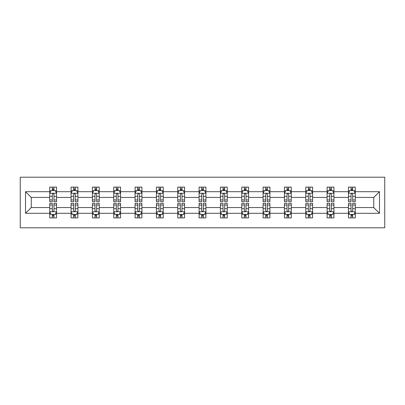 <?xml version="1.0" encoding="UTF-8"?>
<svg xmlns="http://www.w3.org/2000/svg" width="405" height="405" viewBox="0 0 405 405"><rect width="100%" height="100%" fill="white"/><g stroke="black" fill="none" stroke-linecap="round" stroke-linejoin="round"><path stroke-width="0.61" d="M20.25 227.802L384.75 227.802L384.75 177.198L20.25 177.198L20.25 227.802M355.276 213.303L355.276 207.562L373.739 207.562L379.485 213.303L355.276 213.303L355.276 217.885L352.679 217.885L352.679 214.397M348.437 213.303L333.938 213.303L333.938 207.562L348.437 207.562L348.437 217.885L355.276 217.885L355.276 214.235L353.99 214.235M333.938 213.303L333.938 217.885L331.341 217.885L331.341 214.397M327.098 213.303L312.604 213.303L312.604 207.562L327.098 207.562L327.098 217.885L333.938 217.885L333.938 214.235L332.652 214.235M312.604 213.303L312.604 217.885L310.002 217.885L310.002 214.397M305.765 213.303L291.266 213.303L291.266 207.562L305.765 207.562L305.765 217.885L312.604 217.885L312.604 214.235L311.318 214.235M291.266 213.303L291.266 217.885L288.669 217.885L288.669 214.397M284.426 213.303L269.927 213.303L269.927 207.562L284.426 207.562L284.426 217.885L291.266 217.885L291.266 214.235L289.98 214.235M269.927 213.303L269.927 217.885L267.33 217.885L267.33 214.397M263.088 213.303L248.594 213.303L248.594 207.562L263.088 207.562L263.088 217.885L269.927 217.885L269.927 214.235L268.642 214.235M248.594 213.303L248.594 217.885L245.992 217.885L245.992 214.397M241.755 213.303L227.256 213.303L227.256 207.562L241.755 207.562L241.755 217.885L248.594 217.885L248.594 214.235L247.308 214.235M227.256 213.303L227.256 217.885L224.659 217.885L224.659 214.397M220.416 213.303L205.917 213.303L205.917 207.562L220.416 207.562L220.416 217.885L227.256 217.885L227.256 214.235L225.97 214.235M205.917 213.303L205.917 217.885L203.32 217.885L203.32 214.397M199.083 213.303L184.584 213.303L184.584 207.562L199.083 207.562L199.083 217.885L205.917 217.885L205.917 214.235L204.631 214.235M184.584 213.303L184.584 217.885L181.982 217.885L181.982 214.397M177.744 213.303L163.245 213.303L163.245 207.562L177.744 207.562L177.744 217.885L184.584 217.885L184.584 214.235L183.298 214.235M163.245 213.303L163.245 217.885L160.648 217.885L160.648 214.397M156.406 213.303L141.912 213.303L141.912 207.562L156.406 207.562L156.406 217.885L163.245 217.885L163.245 214.235L161.959 214.235M141.912 213.303L141.912 217.885L139.31 217.885L139.31 214.397M135.073 213.303L120.574 213.303L120.574 207.562L135.073 207.562L135.073 217.885L141.912 217.885L141.912 214.235L140.626 214.235M120.574 213.303L120.574 217.885L117.976 217.885L117.976 214.397M113.734 213.303L99.235 213.303L99.235 207.562L113.734 207.562L113.734 217.885L120.574 217.885L120.574 214.235L119.288 214.235M99.235 213.303L99.235 217.885L96.638 217.885L96.638 214.397M92.396 213.303L77.902 213.303L77.902 207.562L92.396 207.562L92.396 217.885L99.235 217.885L99.235 214.235L97.949 214.235M77.902 213.303L77.902 217.885L75.3 217.885L75.3 214.397M71.062 213.303L56.563 213.303L56.563 207.562L71.062 207.562L71.062 217.885L77.902 217.885L77.902 214.235L76.616 214.235M56.563 213.303L56.563 217.885L53.966 217.885L53.966 214.397M49.724 213.303L25.515 213.303L25.515 191.697L49.724 191.697L49.724 197.438L31.261 197.438L31.261 207.562L49.724 207.562L49.724 217.885L56.563 217.885L56.563 214.235L55.277 214.235M51.01 190.765L49.724 190.765L49.724 187.115L49.724 191.697M52.321 190.603L52.321 187.115L49.724 187.115L56.563 187.115L56.563 191.697L71.062 191.697L71.062 187.115L77.902 187.115L77.902 191.697L92.396 191.697L92.396 187.115L99.235 187.115L99.235 191.697L113.734 191.697L113.734 187.115L120.574 187.115L120.574 191.697L135.073 191.697L135.073 187.115L141.912 187.115L141.912 191.697L156.406 191.697L156.406 187.115L163.245 187.115L163.245 191.697L177.744 191.697L177.744 187.115L184.584 187.115L184.584 191.697L199.083 191.697L199.083 187.115L205.917 187.115L205.917 191.697L220.416 191.697L220.416 187.115L227.256 187.115L227.256 191.697L241.755 191.697L241.755 187.115L248.594 187.115L248.594 191.697L263.088 191.697L263.088 187.115L269.927 187.115L269.927 191.697L284.426 191.697L284.426 187.115L291.266 187.115L291.266 191.697L305.765 191.697L305.765 187.115L312.604 187.115L312.604 191.697L327.098 191.697L327.098 187.115L333.938 187.115L333.938 191.697L348.437 191.697L348.437 187.115L355.276 187.115L355.276 191.697L379.485 191.697L379.485 213.303M348.437 191.697L348.437 197.438L333.938 197.438L333.938 191.697M327.098 191.697L327.098 197.438L312.604 197.438L312.604 191.697M305.765 191.697L305.765 197.438L291.266 197.438L291.266 191.697M284.426 191.697L284.426 197.438L269.927 197.438L269.927 191.697M263.088 191.697L263.088 197.438L248.594 197.438L248.594 191.697M241.755 191.697L241.755 197.438L227.256 197.438L227.256 191.697M220.416 191.697L220.416 197.438L205.917 197.438L205.917 191.697M199.083 191.697L199.083 197.438L184.584 197.438L184.584 191.697M177.744 191.697L177.744 197.438L163.245 197.438L163.245 191.697M156.406 191.697L156.406 197.438L141.912 197.438L141.912 191.697M135.073 191.697L135.073 197.438L120.574 197.438L120.574 191.697M113.734 191.697L113.734 197.438L99.235 197.438L99.235 191.697M92.396 191.697L92.396 197.438L77.902 197.438L77.902 191.697M71.062 191.697L71.062 197.438L56.563 197.438L56.563 191.697M25.515 191.697L31.261 197.438M373.739 207.562L373.739 197.438L355.276 197.438L355.276 191.697M351.034 190.532L352.679 190.532M329.7 190.532L331.341 190.532M308.362 190.532L310.002 190.532M287.024 190.532L288.669 190.532M265.69 190.532L267.33 190.532M244.352 190.532L245.992 190.532M223.018 190.532L224.659 190.532M201.68 190.532L203.32 190.532M180.341 190.532L181.982 190.532M159.008 190.532L160.648 190.532M137.67 190.532L139.31 190.532M116.331 190.532L117.976 190.532M94.998 190.532L96.638 190.532M73.659 190.532L75.3 190.532M52.321 190.532L53.966 190.532M52.321 214.468L53.966 214.468M73.659 214.468L75.3 214.468M94.998 214.468L96.638 214.468M116.331 214.468L117.976 214.468M137.67 214.468L139.31 214.468M159.008 214.468L160.648 214.468M180.341 214.468L181.982 214.468M201.68 214.468L203.32 214.468M223.018 214.468L224.659 214.468M244.352 214.468L245.992 214.468M265.69 214.468L267.33 214.468M287.024 214.468L288.669 214.468M308.362 214.468L310.002 214.468M329.7 214.468L331.341 214.468M351.034 214.468L352.679 214.468M31.261 207.562L25.515 213.303M379.485 191.697L373.739 197.438M53.966 188.892L52.321 188.892M49.724 199.964L49.724 201.68L52.321 201.68L52.321 199.964L49.724 199.964L49.724 197.438M56.563 197.438L56.563 201.68L53.966 201.68L53.966 194.359C53.419 193.306 52.873 193.306 52.321 194.359L52.321 199.964M55.277 190.765L56.563 190.765L56.563 187.115L53.966 187.115L53.966 190.603M56.563 193.337L55.196 190.603L51.091 190.603L49.724 193.337M52.321 216.108L53.966 216.108M56.563 205.036L56.563 203.32L53.966 203.32L53.966 205.036L56.563 205.036L56.563 207.562M49.724 207.562L49.724 203.32L52.321 203.32L52.321 210.64C52.868 211.694 53.414 211.694 53.966 210.64L53.966 205.036M51.01 214.235L49.724 214.235L49.724 217.885L52.321 217.885L52.321 214.397M49.724 211.663L51.091 214.397L55.196 214.397L56.563 211.663M75.3 188.892L73.659 188.892M72.348 190.765L71.062 190.765L71.062 187.115L73.659 187.115L73.659 190.603M71.062 199.964L71.062 201.68L73.659 201.68L73.659 199.964L71.062 199.964L71.062 197.438M77.902 197.438L77.902 201.68L75.3 201.68L75.3 194.359C74.753 193.306 74.206 193.306 73.659 194.359L73.659 199.964M76.616 190.765L77.902 190.765L77.902 187.115L75.3 187.115L75.3 190.603M77.902 193.337L76.53 190.603L72.429 190.603L71.062 193.337M96.638 188.892L94.998 188.892M93.682 190.765L92.396 190.765L92.396 187.115L94.998 187.115L94.998 190.603M92.396 199.964L92.396 201.68L94.998 201.68L94.998 199.964L92.396 199.964L92.396 197.438M99.235 197.438L99.235 201.68L96.638 201.68L96.638 194.359C96.091 193.306 95.545 193.306 94.998 194.359L94.998 199.964M97.949 190.765L99.235 190.765L99.235 187.115L96.638 187.115L96.638 190.603M99.235 193.337L97.868 190.603L93.768 190.603L92.396 193.337M73.659 216.108L75.3 216.108M77.902 205.036L77.902 203.32L75.3 203.32L75.3 205.036L77.902 205.036L77.902 207.562M71.062 207.562L71.062 203.32L73.659 203.32L73.659 210.64C74.206 211.694 74.753 211.694 75.3 210.64L75.3 205.036M72.348 214.235L71.062 214.235L71.062 217.885L73.659 217.885L73.659 214.397M71.062 211.663L72.429 214.397L76.53 214.397L77.902 211.663M94.998 216.108L96.638 216.108M99.235 205.036L99.235 203.32L96.638 203.32L96.638 205.036L99.235 205.036L99.235 207.562M92.396 207.562L92.396 203.32L94.998 203.32L94.998 210.64C95.545 211.694 96.091 211.694 96.638 210.64L96.638 205.036M93.682 214.235L92.396 214.235L92.396 217.885L94.998 217.885L94.998 214.397M92.396 211.663L93.768 214.397L97.868 214.397L99.235 211.663M117.976 188.892L116.331 188.892M115.02 190.765L113.734 190.765L113.734 187.115L116.331 187.115L116.331 190.603M113.734 199.964L113.734 201.68L116.331 201.68L116.331 199.964L113.734 199.964L113.734 197.438M120.574 197.438L120.574 201.68L117.976 201.68L117.976 194.359C117.43 193.306 116.883 193.306 116.331 194.359L116.331 199.964M119.288 190.765L120.574 190.765L120.574 187.115L117.976 187.115L117.976 190.603M120.574 193.337L119.207 190.603L115.101 190.603L113.734 193.337M116.331 216.108L117.976 216.108M120.574 205.036L120.574 203.32L117.976 203.32L117.976 205.036L120.574 205.036L120.574 207.562M113.734 207.562L113.734 203.32L116.331 203.32L116.331 210.64C116.878 211.694 117.425 211.694 117.976 210.64L117.976 205.036M115.02 214.235L113.734 214.235L113.734 217.885L116.331 217.885L116.331 214.397M113.734 211.663L115.101 214.397L119.207 214.397L120.574 211.663M139.31 188.892L137.67 188.892M136.358 190.765L135.073 190.765L135.073 187.115L137.67 187.115L137.67 190.603M135.073 199.964L135.073 201.68L137.67 201.68L137.67 199.964L135.073 199.964L135.073 197.438M141.912 197.438L141.912 201.68L139.31 201.68L139.31 194.359C138.763 193.306 138.216 193.306 137.67 194.359L137.67 199.964M140.626 190.765L141.912 190.765L141.912 187.115L139.31 187.115L139.31 190.603M141.912 193.337L140.54 190.603L136.439 190.603L135.073 193.337M137.67 216.108L139.31 216.108M141.912 205.036L141.912 203.32L139.31 203.32L139.31 205.036L141.912 205.036L141.912 207.562M135.073 207.562L135.073 203.32L137.67 203.32L137.67 210.64C138.216 211.694 138.763 211.694 139.31 210.64L139.31 205.036M136.358 214.235L135.073 214.235L135.073 217.885L137.67 217.885L137.67 214.397M135.073 211.663L136.439 214.397L140.54 214.397L141.912 211.663M160.648 188.892L159.008 188.892M157.692 190.765L156.406 190.765L156.406 187.115L159.008 187.115L159.008 190.603M156.406 199.964L156.406 201.68L159.008 201.68L159.008 199.964L156.406 199.964L156.406 197.438M163.245 197.438L163.245 201.68L160.648 201.68L160.648 194.359C160.102 193.306 159.555 193.306 159.008 194.359L159.008 199.964M161.959 190.765L163.245 190.765L163.245 187.115L160.648 187.115L160.648 190.603M163.245 193.337L161.879 190.603L157.773 190.603L156.406 193.337M159.008 216.108L160.648 216.108M163.245 205.036L163.245 203.32L160.648 203.32L160.648 205.036L163.245 205.036L163.245 207.562M156.406 207.562L156.406 203.32L159.008 203.32L159.008 210.64C159.555 211.694 160.102 211.694 160.648 210.64L160.648 205.036M157.692 214.235L156.406 214.235L156.406 217.885L159.008 217.885L159.008 214.397M156.406 211.663L157.773 214.397L161.879 214.397L163.245 211.663M181.982 188.892L180.341 188.892M179.03 190.765L177.744 190.765L177.744 187.115L180.341 187.115L180.341 190.603M177.744 199.964L177.744 201.68L180.341 201.68L180.341 199.964L177.744 199.964L177.744 197.438M184.584 197.438L184.584 201.68L181.982 201.68L181.982 194.359C181.44 193.306 180.888 193.306 180.341 194.359L180.341 199.964M183.298 190.765L184.584 190.765L184.584 187.115L181.982 187.115L181.982 190.603M184.584 193.337L183.217 190.603L179.111 190.603L177.744 193.337M180.341 216.108L181.982 216.108M184.584 205.036L184.584 203.32L181.982 203.32L181.982 205.036L184.584 205.036L184.584 207.562M177.744 207.562L177.744 203.32L180.341 203.32L180.341 210.64C180.888 211.694 181.435 211.694 181.982 210.64L181.982 205.036M179.03 214.235L177.744 214.235L177.744 217.885L180.341 217.885L180.341 214.397M177.744 211.663L179.111 214.397L183.217 214.397L184.584 211.663M203.32 188.892L201.68 188.892M200.369 190.765L199.083 190.765L199.083 187.115L201.68 187.115L201.68 190.603M199.083 199.964L199.083 201.68L201.68 201.68L201.68 199.964L199.083 199.964L199.083 197.438M205.917 197.438L205.917 201.68L203.32 201.68L203.32 194.359C202.773 193.306 202.227 193.306 201.68 194.359L201.68 199.964M204.631 190.765L205.917 190.765L205.917 187.115L203.32 187.115L203.32 190.603M205.917 193.337L204.55 190.603L200.45 190.603L199.083 193.337M201.68 216.108L203.32 216.108M205.917 205.036L205.917 203.32L203.32 203.32L203.32 205.036L205.917 205.036L205.917 207.562M199.083 207.562L199.083 203.32L201.68 203.32L201.68 210.64C202.227 211.694 202.773 211.694 203.32 210.64L203.32 205.036M200.369 214.235L199.083 214.235L199.083 217.885L201.68 217.885L201.68 214.397M199.083 211.663L200.45 214.397L204.55 214.397L205.917 211.663M224.659 188.892L223.018 188.892M221.702 190.765L220.416 190.765L220.416 187.115L223.018 187.115L223.018 190.603M220.416 199.964L220.416 201.68L223.018 201.68L223.018 199.964L220.416 199.964L220.416 197.438M227.256 197.438L227.256 201.68L224.659 201.68L224.659 194.359C224.112 193.306 223.565 193.306 223.018 194.359L223.018 199.964M225.97 190.765L227.256 190.765L227.256 187.115L224.659 187.115L224.659 190.603M227.256 193.337L225.889 190.603L221.783 190.603L220.416 193.337M223.018 216.108L224.659 216.108M227.256 205.036L227.256 203.32L224.659 203.32L224.659 205.036L227.256 205.036L227.256 207.562M220.416 207.562L220.416 203.32L223.018 203.32L223.018 210.64C223.56 211.694 224.112 211.694 224.659 210.64L224.659 205.036M221.702 214.235L220.416 214.235L220.416 217.885L223.018 217.885L223.018 214.397M220.416 211.663L221.783 214.397L225.889 214.397L227.256 211.663M245.992 188.892L244.352 188.892M243.04 190.765L241.755 190.765L241.755 187.115L244.352 187.115L244.352 190.603M241.755 199.964L241.755 201.68L244.352 201.68L244.352 199.964L241.755 199.964L241.755 197.438M248.594 197.438L248.594 201.68L245.992 201.68L245.992 194.359C245.445 193.306 244.898 193.306 244.352 194.359L244.352 199.964M247.308 190.765L248.594 190.765L248.594 187.115L245.992 187.115L245.992 190.603M248.594 193.337L247.227 190.603L243.121 190.603L241.755 193.337M267.33 188.892L265.69 188.892M264.374 190.765L263.088 190.765L263.088 187.115L265.69 187.115L265.69 190.603M263.088 199.964L263.088 201.68L265.69 201.68L265.69 199.964L263.088 199.964L263.088 197.438M269.927 197.438L269.927 201.68L267.33 201.68L267.33 194.359C266.784 193.306 266.237 193.306 265.69 194.359L265.69 199.964M268.642 190.765L269.927 190.765L269.927 187.115L267.33 187.115L267.33 190.603M269.927 193.337L268.561 190.603L264.46 190.603L263.088 193.337M288.669 188.892L287.024 188.892M285.712 190.765L284.426 190.765L284.426 187.115L287.024 187.115L287.024 190.603M284.426 199.964L284.426 201.68L287.024 201.68L287.024 199.964L284.426 199.964L284.426 197.438M291.266 197.438L291.266 201.68L288.669 201.68L288.669 194.359C288.122 193.306 287.575 193.306 287.024 194.359L287.024 199.964M289.98 190.765L291.266 190.765L291.266 187.115L288.669 187.115L288.669 190.603M291.266 193.337L289.899 190.603L285.793 190.603L284.426 193.337M244.352 216.108L245.992 216.108M248.594 205.036L248.594 203.32L245.992 203.32L245.992 205.036L248.594 205.036L248.594 207.562M241.755 207.562L241.755 203.32L244.352 203.32L244.352 210.64C244.898 211.694 245.445 211.694 245.992 210.64L245.992 205.036M243.04 214.235L241.755 214.235L241.755 217.885L244.352 217.885L244.352 214.397M241.755 211.663L243.121 214.397L247.227 214.397L248.594 211.663M265.69 216.108L267.33 216.108M269.927 205.036L269.927 203.32L267.33 203.32L267.33 205.036L269.927 205.036L269.927 207.562M263.088 207.562L263.088 203.32L265.69 203.32L265.69 210.64C266.237 211.694 266.784 211.694 267.33 210.64L267.33 205.036M264.374 214.235L263.088 214.235L263.088 217.885L265.69 217.885L265.69 214.397M263.088 211.663L264.46 214.397L268.561 214.397L269.927 211.663M287.024 216.108L288.669 216.108M291.266 205.036L291.266 203.32L288.669 203.32L288.669 205.036L291.266 205.036L291.266 207.562M284.426 207.562L284.426 203.32L287.024 203.32L287.024 210.64C287.57 211.694 288.117 211.694 288.669 210.64L288.669 205.036M285.712 214.235L284.426 214.235L284.426 217.885L287.024 217.885L287.024 214.397M284.426 211.663L285.793 214.397L289.899 214.397L291.266 211.663M310.002 188.892L308.362 188.892M307.051 190.765L305.765 190.765L305.765 187.115L308.362 187.115L308.362 190.603M305.765 199.964L305.765 201.68L308.362 201.68L308.362 199.964L305.765 199.964L305.765 197.438M312.604 197.438L312.604 201.68L310.002 201.68L310.002 194.359C309.455 193.306 308.909 193.306 308.362 194.359L308.362 199.964M311.318 190.765L312.604 190.765L312.604 187.115L310.002 187.115L310.002 190.603M312.604 193.337L311.232 190.603L307.132 190.603L305.765 193.337M308.362 216.108L310.002 216.108M312.604 205.036L312.604 203.32L310.002 203.32L310.002 205.036L312.604 205.036L312.604 207.562M305.765 207.562L305.765 203.32L308.362 203.32L308.362 210.64C308.909 211.694 309.455 211.694 310.002 210.64L310.002 205.036M307.051 214.235L305.765 214.235L305.765 217.885L308.362 217.885L308.362 214.397M305.765 211.663L307.132 214.397L311.232 214.397L312.604 211.663M331.341 188.892L329.7 188.892M328.384 190.765L327.098 190.765L327.098 187.115L329.7 187.115L329.7 190.603M327.098 199.964L327.098 201.68L329.7 201.68L329.7 199.964L327.098 199.964L327.098 197.438M333.938 197.438L333.938 201.68L331.341 201.68L331.341 194.359C330.794 193.306 330.247 193.306 329.7 194.359L329.7 199.964M332.652 190.765L333.938 190.765L333.938 187.115L331.341 187.115L331.341 190.603M333.938 193.337L332.571 190.603L328.47 190.603L327.098 193.337M329.7 216.108L331.341 216.108M333.938 205.036L333.938 203.32L331.341 203.32L331.341 205.036L333.938 205.036L333.938 207.562M327.098 207.562L327.098 203.32L329.7 203.32L329.7 210.64C330.247 211.694 330.794 211.694 331.341 210.64L331.341 205.036M328.384 214.235L327.098 214.235L327.098 217.885L329.7 217.885L329.7 214.397M327.098 211.663L328.47 214.397L332.571 214.397L333.938 211.663M352.679 188.892L351.034 188.892M349.723 190.765L348.437 190.765L348.437 187.115L351.034 187.115L351.034 190.603M348.437 199.964L348.437 201.68L351.034 201.68L351.034 199.964L348.437 199.964L348.437 197.438M355.276 197.438L355.276 201.68L352.679 201.68L352.679 194.359C352.132 193.306 351.586 193.306 351.034 194.359L351.034 199.964M353.99 190.765L355.276 190.765L355.276 187.115L352.679 187.115L352.679 190.603M355.276 193.337L353.909 190.603L349.804 190.603L348.437 193.337M351.034 216.108L352.679 216.108M355.276 205.036L355.276 203.32L352.679 203.32L352.679 205.036L355.276 205.036L355.276 207.562M348.437 207.562L348.437 203.32L351.034 203.32L351.034 210.64C351.58 211.694 352.127 211.694 352.679 210.64L352.679 205.036M349.723 214.235L348.437 214.235L348.437 217.885L351.034 217.885L351.034 214.397M348.437 211.663L349.804 214.397L353.909 214.397L355.276 211.663M56.528 193.266L49.759 193.266M56.563 199.964L53.966 199.964M52.321 196.298L49.724 196.298M56.563 196.298L53.966 196.298M53.966 189.763L52.321 189.763M49.759 211.734L56.528 211.734M49.724 205.036L52.321 205.036M53.966 208.702L56.563 208.702M49.724 208.702L52.321 208.702M52.321 215.237L53.966 215.237M77.866 193.266L71.098 193.266M77.902 199.964L75.3 199.964M73.659 196.298L71.062 196.298M77.902 196.298L75.3 196.298M75.3 189.763L73.659 189.763M99.2 193.266L92.431 193.266M99.235 199.964L96.638 199.964M94.998 196.298L92.396 196.298M99.235 196.298L96.638 196.298M96.638 189.763L94.998 189.763M71.098 211.734L77.866 211.734M71.062 205.036L73.659 205.036M75.3 208.702L77.902 208.702M71.062 208.702L73.659 208.702M73.659 215.237L75.3 215.237M92.431 211.734L99.2 211.734M92.396 205.036L94.998 205.036M96.638 208.702L99.235 208.702M92.396 208.702L94.998 208.702M94.998 215.237L96.638 215.237M120.538 193.266L113.77 193.266M120.574 199.964L117.976 199.964M116.331 196.298L113.734 196.298M120.574 196.298L117.976 196.298M117.976 189.763L116.331 189.763M113.77 211.734L120.538 211.734M113.734 205.036L116.331 205.036M117.976 208.702L120.574 208.702M113.734 208.702L116.331 208.702M116.331 215.237L117.976 215.237M141.877 193.266L135.103 193.266M141.912 199.964L139.31 199.964M137.67 196.298L135.073 196.298M141.912 196.298L139.31 196.298M139.31 189.763L137.67 189.763M135.103 211.734L141.877 211.734M135.073 205.036L137.67 205.036M139.31 208.702L141.912 208.702M135.073 208.702L137.67 208.702M137.67 215.237L139.31 215.237M163.21 193.266L156.441 193.266M163.245 199.964L160.648 199.964M159.008 196.298L156.406 196.298M163.245 196.298L160.648 196.298M160.648 189.763L159.008 189.763M156.441 211.734L163.21 211.734M156.406 205.036L159.008 205.036M160.648 208.702L163.245 208.702M156.406 208.702L159.008 208.702M159.008 215.237L160.648 215.237M184.548 193.266L177.78 193.266M184.584 199.964L181.982 199.964M180.341 196.298L177.744 196.298M184.584 196.298L181.982 196.298M181.982 189.763L180.341 189.763M177.78 211.734L184.548 211.734M177.744 205.036L180.341 205.036M181.982 208.702L184.584 208.702M177.744 208.702L180.341 208.702M180.341 215.237L181.982 215.237M205.887 193.266L199.113 193.266M205.917 199.964L203.32 199.964M201.68 196.298L199.083 196.298M205.917 196.298L203.32 196.298M203.32 189.763L201.68 189.763M199.113 211.734L205.887 211.734M199.083 205.036L201.68 205.036M203.32 208.702L205.917 208.702M199.083 208.702L201.68 208.702M201.68 215.237L203.32 215.237M227.22 193.266L220.452 193.266M227.256 199.964L224.659 199.964M223.018 196.298L220.416 196.298M227.256 196.298L224.659 196.298M224.659 189.763L223.018 189.763M220.452 211.734L227.22 211.734M220.416 205.036L223.018 205.036M224.659 208.702L227.256 208.702M220.416 208.702L223.018 208.702M223.018 215.237L224.659 215.237M248.559 193.266L241.79 193.266M248.594 199.964L245.992 199.964M244.352 196.298L241.755 196.298M248.594 196.298L245.992 196.298M245.992 189.763L244.352 189.763M269.897 193.266L263.123 193.266M269.927 199.964L267.33 199.964M265.69 196.298L263.088 196.298M269.927 196.298L267.33 196.298M267.33 189.763L265.69 189.763M291.23 193.266L284.462 193.266M291.266 199.964L288.669 199.964M287.024 196.298L284.426 196.298M291.266 196.298L288.669 196.298M288.669 189.763L287.024 189.763M241.79 211.734L248.559 211.734M241.755 205.036L244.352 205.036M245.992 208.702L248.594 208.702M241.755 208.702L244.352 208.702M244.352 215.237L245.992 215.237M263.123 211.734L269.897 211.734M263.088 205.036L265.69 205.036M267.33 208.702L269.927 208.702M263.088 208.702L265.69 208.702M265.69 215.237L267.33 215.237M284.462 211.734L291.23 211.734M284.426 205.036L287.024 205.036M288.669 208.702L291.266 208.702M284.426 208.702L287.024 208.702M287.024 215.237L288.669 215.237M312.569 193.266L305.8 193.266M312.604 199.964L310.002 199.964M308.362 196.298L305.765 196.298M312.604 196.298L310.002 196.298M310.002 189.763L308.362 189.763M305.8 211.734L312.569 211.734M305.765 205.036L308.362 205.036M310.002 208.702L312.604 208.702M305.765 208.702L308.362 208.702M308.362 215.237L310.002 215.237M333.902 193.266L327.134 193.266M333.938 199.964L331.341 199.964M329.7 196.298L327.098 196.298M333.938 196.298L331.341 196.298M331.341 189.763L329.7 189.763M327.134 211.734L333.902 211.734M327.098 205.036L329.7 205.036M331.341 208.702L333.938 208.702M327.098 208.702L329.7 208.702M329.7 215.237L331.341 215.237M355.241 193.266L348.472 193.266M355.276 199.964L352.679 199.964M351.034 196.298L348.437 196.298M355.276 196.298L352.679 196.298M352.679 189.763L351.034 189.763M348.472 211.734L355.241 211.734M348.437 205.036L351.034 205.036M352.679 208.702L355.276 208.702M348.437 208.702L351.034 208.702M351.034 215.237L352.679 215.237"/></g></svg>
